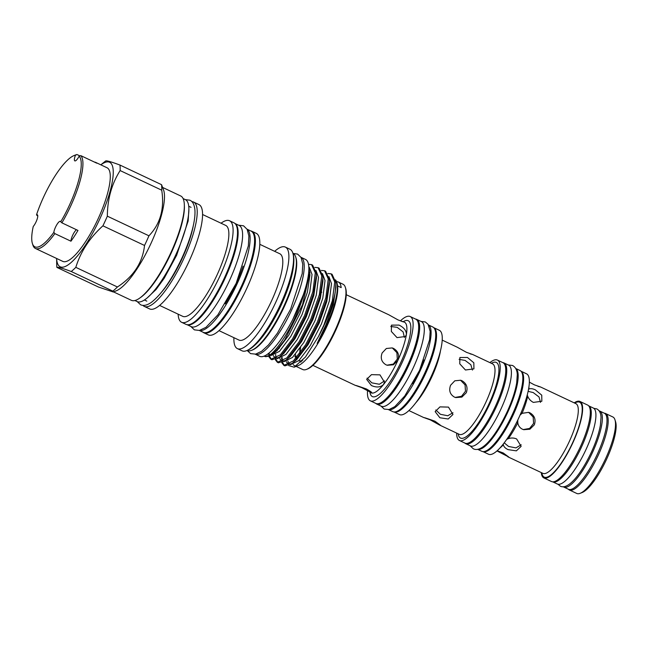 <?xml version="1.0" encoding="UTF-8"?>
<svg xmlns="http://www.w3.org/2000/svg" width="648" height="648" viewBox="0 0 648 648"><rect width="100%" height="100%" fill="white"/><g stroke="black" fill="none" stroke-linecap="round" stroke-linejoin="round"><path stroke-width="0.97" d="M321.756 292.167A39.066 10.376 -64.7 0 0 320.898 293.074M295.383 354.326A39.066 10.376 -64.7 0 0 296.654 357.413M37.77 216.1L36.49 214.893A7.177 1.904 -64.7 0 1 37.317 214.755A7.177 1.904 -64.7 0 1 36.11 221.77A7.177 1.904 -64.7 0 1 33.242 226.484A50.544 13.43 -64.7 0 0 32.4 243.518A50.544 13.43 -64.7 0 0 53.841 232.365L54.861 233.612A51.775 13.754 -64.7 0 1 35.462 248.484A51.775 13.754 -64.7 0 1 32.886 245.057L32.4 243.518M35.462 248.484L62.816 261.395A51.775 13.754 -64.7 0 0 98.302 218.392A51.775 13.754 -64.7 0 0 107.009 167.743L95.742 162.429A51.775 13.754 -64.7 0 0 94.462 162.081M73.88 155.633A50.544 13.43 -64.7 0 1 75.484 155.164L77.031 154.548A51.775 13.754 -64.7 0 0 75.371 155.034L73.88 155.633A50.544 13.43 -64.7 0 0 43.416 197.421A50.544 13.43 -64.7 0 0 36.49 214.893M77.031 154.548L79.923 155.917M53.841 232.365A7.177 1.904 -64.7 0 1 56.7 224.897A7.177 1.904 -64.7 0 1 60.369 221.333A7.177 1.904 -64.7 0 1 60.726 221.81L61.892 222.847A51.775 13.754 -64.7 0 0 70.948 205.481A51.775 13.754 -64.7 0 0 80.741 155.609L96.827 163.199A51.775 13.754 -64.7 0 0 95.742 162.429M515.695 368.469L520.012 370.502A44.68 11.867 115.3 0 1 512.495 414.21A44.68 11.867 115.3 0 1 481.869 451.324L477.552 449.283M515.719 368.51A44.68 11.867 115.3 0 1 507.846 412.015A44.68 11.867 115.3 0 1 477.6 449.275M519.056 417.32A44.477 11.81 -64.7 0 0 526.54 373.815L520.952 371.174A44.477 11.81 -64.7 0 1 513.337 414.615A44.477 11.81 -64.7 0 1 482.995 451.624L488.576 454.256A44.477 11.81 -64.7 0 0 519.056 417.32M529.335 382.126L534.422 384.872L540.683 387.042L537.978 386.338M527.245 394.916L527.707 396.276C528.825 398.99 530.712 401.031 533.369 402.4L541.841 401.25L541.752 395.183L535.378 389.869C532.705 388.614 530.526 388.346 528.857 389.067A2.867 2.276 4.3 0 1 528.582 388.921M517.817 419.969L517.784 422.747C518.238 425.712 519.793 427.866 522.434 429.219L523.722 429.697L529.886 429.219L534.333 424.813C536.058 419.58 534.592 415.587 529.942 412.825L528.671 412.347L522.094 413.327L520.052 415.101M528.096 391.343L533.207 392.558L539.006 396.949L540.513 402.384M496.992 450.935L508.696 456.962L503.245 452.968L497.194 450.757M503.269 444.099L503.334 444.812C503.796 446.739 505.359 448.335 508.024 449.615L516.367 450.854L521.138 446.351L516.634 438.963C513.88 437.789 511.102 437.7 508.283 438.688L506.72 439.393M521.154 444.755L515.954 447.898L508.534 446.448L504.241 442.843M541.283 472.578A42.282 11.235 -64.7 0 0 543.858 477.924L551.553 481.553A42.282 11.235 -64.7 0 0 580.527 446.432A42.282 11.235 -64.7 0 0 587.647 405.073L579.952 401.444A42.282 11.235 -64.7 0 0 574.193 402.854M543.858 477.924A42.282 11.235 -64.7 0 0 572.84 442.811A42.282 11.235 -64.7 0 0 579.952 401.444M581.54 446.926A42.039 11.162 -64.7 0 0 588.635 405.818L593.26 407.997A42.039 11.162 -64.7 0 1 586.189 449.121A42.039 11.162 -64.7 0 1 557.377 484.032L552.752 481.845A42.039 11.162 -64.7 0 0 581.54 446.926M568.442 489.256A42.282 11.235 -64.7 0 0 569.43 489.993A42.282 11.235 -64.7 0 0 598.412 454.872A42.282 11.235 -64.7 0 0 605.524 413.513A42.282 11.235 -64.7 0 0 604.325 413.221A42.039 11.162 115.3 0 1 597.27 454.345A42.039 11.162 115.3 0 1 568.458 489.264L563.809 487.069A42.039 11.162 115.3 0 1 563.258 486.729M599.084 410.824A42.039 11.162 115.3 0 1 599.692 411.035A42.039 11.162 115.3 0 1 592.628 452.158A42.039 11.162 115.3 0 1 563.809 487.069M569.43 489.993L576.76 493.452A42.282 11.235 -64.7 0 0 580.252 493.29A42.282 11.235 -64.7 0 0 605.742 458.33A42.282 11.235 -64.7 0 0 614.952 419.774A42.282 11.235 -64.7 0 0 612.854 416.972L605.524 413.513M614.952 419.774L615.6 421.824A40.646 10.797 115.3 0 1 606.747 458.889A40.646 10.797 115.3 0 1 582.252 492.488L580.252 493.29M464.843 443.062A44.68 11.867 -64.7 0 0 465.782 443.726A44.68 11.867 -64.7 0 0 496.409 406.62A44.68 11.867 -64.7 0 0 503.925 362.912A44.68 11.867 -64.7 0 0 502.808 362.613M465.782 443.726L470.432 445.921A44.68 11.867 -64.7 0 0 501.058 408.815A44.68 11.867 -64.7 0 0 508.575 365.108L503.925 362.912M459.1 359.365L465.086 360.41L470.829 364.719L472.441 370.081M467.459 357.469L459.886 357.518L459.764 363.844L465.45 370.008L473.923 368.858L473.834 362.791L467.459 357.469M461.935 380.708L460.663 380.23L454.799 380.805L450.587 385.268C448.683 390.444 449.963 394.389 454.426 397.103L455.714 397.58L461.878 397.103L466.325 392.696C468.042 387.464 466.584 383.47 461.935 380.708M452.976 412.744L447.744 415.757L440.413 414.299L435.812 409.957M448.465 407.106L439.96 406.887L435.156 411.634L439.862 417.758L448.205 418.997L452.968 414.493L448.465 407.106M434.946 421.208C424.464 417.506 419.507 416.089 430.28 419.872L439.474 424.991L440.413 425.193L434.946 421.208M426.659 418.389L430.28 419.872M442.187 340.103L457.286 347.231L466.479 352.342L472.732 354.521L470.1 353.832M393.96 411.966L399.524 414.59A46.607 12.377 -64.7 0 0 431.471 375.881A46.607 12.377 -64.7 0 0 439.312 330.286L433.747 327.661M393.976 411.966A46.607 12.377 -64.7 0 0 425.752 373.175A46.607 12.377 -64.7 0 0 433.755 327.669M456.638 433.083A44.477 11.81 -64.7 0 0 459.432 440.502L464.972 443.119A44.477 11.81 -64.7 0 0 495.461 406.183A44.477 11.81 -64.7 0 0 502.945 362.678L497.397 360.061A44.477 11.81 -64.7 0 0 489.888 362.613M459.432 440.502A44.477 11.81 -64.7 0 0 489.92 403.566A44.477 11.81 -64.7 0 0 497.397 360.061M388.727 395.936A44.177 11.737 -64.7 0 0 408.135 364.986A44.177 11.737 -64.7 0 0 418.049 333.809M375.767 403.38A46.818 12.434 -64.7 0 0 376.731 404.06L381.38 406.256A46.818 12.434 -64.7 0 0 413.465 367.376A46.818 12.434 -64.7 0 0 421.338 321.578L416.688 319.383A46.818 12.434 -64.7 0 0 415.554 319.075M376.731 404.06A46.818 12.434 -64.7 0 0 408.815 365.18A46.818 12.434 -64.7 0 0 416.688 319.383M407.292 402.206A44.177 11.737 -64.7 0 0 425.12 372.997A44.177 11.737 -64.7 0 0 434.687 344.153M388.549 409.641L392.818 411.658A46.818 12.434 -64.7 0 0 424.91 372.77A46.818 12.434 -64.7 0 0 432.783 326.981L428.514 324.964M388.606 409.625A46.818 12.434 -64.7 0 0 420.26 370.575A46.818 12.434 -64.7 0 0 428.539 325.013M412.687 383.77A44.177 11.737 -64.7 0 0 419.58 370.381A44.177 11.737 -64.7 0 0 423.897 360.005M346.251 294.71L388.857 314.815L398.05 319.934L404.02 322.016L401.687 321.424M371.037 392.801A39.066 10.376 -64.7 0 0 371.101 392.834L371.523 392.988C372.624 392.866 370.931 391.53 366.428 388.986C355.946 385.285 350.989 383.867 361.762 387.65L371.895 392.971M358.125 386.159L361.762 387.65M384.531 380.911L379.372 384.264L371.798 382.855L367.108 378.1M379.979 374.868L371.474 374.641L366.671 379.396L371.377 385.511C376.367 387.707 380.384 387.407 383.43 384.637L384.483 382.247L379.979 374.868M393.49 348.397L392.218 347.919L386.354 348.494L382.142 352.966C380.238 358.133 381.518 362.078 385.981 364.792L387.269 365.278L393.433 364.792L397.872 360.385C399.597 355.161 398.131 351.159 393.49 348.397M390.785 326.487L397.208 327.353L403.105 331.898L404.417 337.462M399.038 325.094L391.457 325.142L391.343 331.468L397.03 337.624L405.494 336.482L406.401 334.449C406.385 330.634 403.931 327.515 399.038 325.094M371.101 392.834A39.066 10.376 -64.7 0 0 371.523 392.988A39.066 10.376 -64.7 0 0 383.43 384.637A39.066 10.376 -64.7 0 0 397.872 360.385A39.066 10.376 -64.7 0 0 406.401 334.449A39.066 10.376 -64.7 0 0 404.441 322.178A39.066 10.376 -64.7 0 0 404.328 322.121L404.02 322.016M367.513 390.793A46.607 12.377 -64.7 0 0 370.381 400.837L375.921 403.453A46.607 12.377 -64.7 0 0 407.867 364.743A46.607 12.377 -64.7 0 0 415.708 319.148L410.168 316.532A46.607 12.377 -64.7 0 0 400.351 320.93M370.381 400.837A46.607 12.377 -64.7 0 0 402.327 362.127A46.607 12.377 -64.7 0 0 410.168 316.532M161.733 190.196C164.592 208.713 160.331 223.916 148.943 235.807L107.341 216.173C107.455 199.098 111.715 183.894 120.131 170.562L161.733 190.196A64.8 17.213 115.3 0 0 161.563 184.688L163.717 190.423A57.704 15.325 115.3 0 1 151.146 243.049A57.704 15.325 115.3 0 1 116.365 290.758L113.27 291.997L98.512 287.048L56.903 267.413A64.8 17.213 115.3 0 1 56.7 264.222L56.619 258.471A57.81 15.358 115.3 0 0 99.857 218.838A57.81 15.358 115.3 0 0 100.837 164.835M162.794 187.523L180.695 195.971A57.704 15.325 115.3 0 1 170.991 252.412A57.704 15.325 115.3 0 1 131.439 300.34L113.538 291.892M148.943 235.807A64.8 17.213 115.3 0 1 146.796 240.651A64.8 17.213 115.3 0 1 144.528 245.462C142.625 262.618 133.593 276.461 117.418 286.983A64.8 17.213 115.3 0 1 112.833 291.13L113.27 291.997M107.341 216.173A64.8 17.213 115.3 0 1 105.187 221.017A64.8 17.213 115.3 0 1 102.919 225.828L144.528 245.462M161.563 184.688L119.961 165.054A64.8 17.213 115.3 0 1 120.131 170.562M119.961 165.054C111.059 161.749 106.288 160.38 105.64 160.971A64.8 17.213 115.3 0 0 105.308 161.231L100.813 164.819M134.938 300.534L137.182 301.595A56.392 14.977 -64.7 0 0 175.835 254.761A56.392 14.977 -64.7 0 0 185.32 199.6L183.076 198.539M140.616 297.464A56.392 14.977 -64.7 0 0 171.364 252.655A56.392 14.977 -64.7 0 0 184.316 204.881M270.799 355.582L279.482 351.338L290.839 336.361L301.992 314.693L309.801 292.078L312.036 274.493L309.307 267.3M272.703 354.221L274.93 352.253L284.602 340.168A51.467 13.673 115.3 0 1 264.416 356.206L265.437 356.684L272.703 354.221L277.336 350.325L288.692 335.348L299.846 313.681L307.346 292.289L309.955 274.987L308.683 265.583M335.47 279.855A48.187 12.798 115.3 0 1 336.717 282.188A48.187 12.798 115.3 0 1 326.219 326.13A48.187 12.798 115.3 0 1 317.123 343.408L325.798 325.928L333.291 304.536L335.899 287.234L335.794 282.488L332.076 274.306L331.039 273.812L334.757 282.002L332.335 300.761L323.951 324.899L318.427 336.587L305.411 357.064L294.176 367.181L288.716 365.594M290.264 364.767L298.947 360.523L310.303 345.546L321.457 323.879L329.265 301.263L331.501 283.678L328.949 276.631M283.856 365.375L284.893 365.869L292.159 363.406L296.8 359.51L308.156 344.534L319.31 322.866L326.803 301.474L329.411 284.172L329.306 279.426L325.588 271.245L324.551 270.751L328.269 278.94L325.847 297.699L317.463 321.837L305.524 344.963L293.35 360.944L283.856 365.375L281.783 362.71M283.775 361.706L292.459 357.461L303.815 342.484L314.969 320.817L322.777 298.202L325.013 280.616L322.461 273.569M277.368 362.313L278.405 362.807L285.671 360.345L290.312 356.449L301.668 341.472L312.822 319.804L320.323 298.412L322.923 281.111L322.817 276.364L319.1 268.183L318.063 267.689L321.781 275.878L319.359 294.638L310.975 318.776L299.036 341.901L286.87 357.882L277.368 362.313L275.295 359.648M277.287 358.644L285.971 354.399L297.327 339.422L308.48 317.755L316.289 295.14L318.524 277.555L315.973 270.508M270.88 359.251L271.925 359.745L279.191 357.283L283.824 353.387L295.18 338.41L306.334 316.742L313.834 295.35L316.435 278.049L316.329 273.302L312.611 265.121L311.575 264.627L315.293 272.816L312.871 291.576L304.495 315.714L292.548 338.839L280.382 354.821L270.88 359.251L268.807 356.586M287.858 361.025L289.13 363.957M286.222 361.714L287.947 363.682L289.761 363.925M281.37 357.963L282.641 360.896M279.563 347.101L279.385 348.195M279.734 358.652L281.459 360.62L283.273 360.863M273.245 355.59L274.971 357.558L276.785 357.809M267.786 354.027L269.835 354.772M336.717 282.188L337.122 283.468A47.166 12.531 115.3 0 1 337.616 285.922A47.166 12.531 115.3 0 1 326.843 326.479A47.166 12.531 115.3 0 1 298.42 365.472L294.176 367.181M296.42 365.966A47.166 12.531 115.3 0 1 294.516 365.65A47.166 12.531 115.3 0 1 293.228 364.597M317.123 343.408L325.515 325.742C330.553 313.486 333.793 302.235 335.251 291.981A51.467 13.673 115.3 0 1 324.203 325.021A51.467 13.673 115.3 0 1 318.427 336.587M327.856 273.497L331.039 273.812M335.251 291.981L335.85 284.018M308.48 264.295L311.575 264.627M279.191 357.283L281.418 355.315L293.584 339.333L305.532 316.208L313.591 293.317L316.394 274.833M314.879 267.373L318.063 267.689M285.671 360.345L287.906 358.376L300.073 342.395L312.02 319.27L320.08 296.371L322.882 277.895M321.368 270.435L324.551 270.751M292.159 363.406L294.394 361.438L306.561 345.457L318.508 322.331L326.56 299.433L329.37 280.957M269.204 352.909L269.285 354.262M269.6 356.246L271.423 359.446M275.684 354.432L275.773 357.323M276.089 359.308L277.911 362.507M282.172 357.494L282.253 360.377M282.577 362.37L284.399 365.569M337.616 285.922L341.188 287.607A47.166 12.531 -64.7 0 0 338.353 282.026L343.003 284.221A47.166 12.531 115.3 0 1 345.344 287.348A47.166 12.531 115.3 0 1 335.073 330.359A47.166 12.531 115.3 0 1 306.642 369.352A47.166 12.531 115.3 0 1 302.746 369.53L296.112 366.395M338.353 282.026A47.166 12.531 -64.7 0 0 336.547 281.702M345.344 287.348L345.668 288.368A46.34 12.312 115.3 0 1 335.575 330.634A46.34 12.312 115.3 0 1 307.638 368.947L306.642 369.352M300.607 347.441A39.066 10.376 -64.7 0 0 299.992 353.192M296.468 311.826A53.582 14.232 -64.7 0 0 305.483 259.419L300.956 257.28A53.582 14.232 -64.7 0 1 291.819 309.631A53.582 14.232 -64.7 0 1 255.223 354.197L259.743 356.335A53.582 14.232 -64.7 0 0 296.468 311.826M221.049 223.22A56.149 14.912 115.3 0 1 229.554 220.749A56.149 14.912 115.3 0 1 220.109 275.667A56.149 14.912 115.3 0 1 181.626 322.299A56.149 14.912 115.3 0 1 178.127 314.167M229.554 220.749L233.952 222.823A56.149 14.912 115.3 0 1 224.508 277.741A56.149 14.912 115.3 0 1 186.025 324.373L181.626 322.299M202.549 214.488L225.682 225.407A50.285 13.357 115.3 0 1 217.226 274.59A50.285 13.357 115.3 0 1 182.76 316.354L159.627 305.435M191.865 201.641A57.704 15.325 115.3 0 1 193.566 202.046L198.912 204.566A57.704 15.325 115.3 0 1 189.208 261.006A57.704 15.325 115.3 0 1 149.656 308.934L144.31 306.415A57.704 15.325 115.3 0 1 142.916 305.354M193.566 202.046A57.704 15.325 115.3 0 1 183.862 258.487A57.704 15.325 115.3 0 1 144.31 306.415M187.126 324.713L191.282 326.673A55.979 14.872 -64.7 0 0 229.651 280.179A55.979 14.872 -64.7 0 0 239.063 225.423L234.908 223.463M187.207 324.729A55.979 14.872 -64.7 0 0 225.18 278.073A55.979 14.872 -64.7 0 0 234.973 223.511M199.284 330.448L203.261 332.327A55.979 14.872 -64.7 0 0 241.631 285.833A55.979 14.872 -64.7 0 0 251.043 231.077L247.066 229.198M199.365 330.44A55.979 14.872 -64.7 0 0 237.16 283.719A55.979 14.872 -64.7 0 0 247.107 229.271M225.277 303.888A52.229 13.875 -64.7 0 0 236.188 283.443A52.229 13.875 -64.7 0 0 243.097 266.126M292.807 253.004L293.131 254.032A55.323 14.693 115.3 0 1 281.078 304.479A55.323 14.693 115.3 0 1 247.73 350.22L246.734 350.625A56.149 14.912 -64.7 0 0 280.576 304.204A56.149 14.912 -64.7 0 0 292.807 253.004A56.149 14.912 -64.7 0 0 290.021 249.286L285.331 247.074A56.149 14.912 115.3 0 1 275.894 301.992A56.149 14.912 115.3 0 1 237.411 348.624A56.149 14.912 115.3 0 1 233.896 337.673M295.682 256.956L296.006 257.985A52.885 14.045 115.3 0 1 284.488 306.204A52.885 14.045 115.3 0 1 252.615 349.936L251.618 350.333A53.703 14.264 -64.7 0 0 283.986 305.929A53.703 14.264 -64.7 0 0 295.682 256.956A53.703 14.264 -64.7 0 0 293.018 253.4L292.92 253.352M274.647 251.327A56.149 14.912 115.3 0 1 285.331 247.074M259.775 244.312L279.782 253.749A47.741 12.677 115.3 0 1 271.755 300.445A47.741 12.677 115.3 0 1 239.031 340.095L219.024 330.65M250.727 230.923A56.149 14.912 115.3 0 1 251.829 231.263A56.149 14.912 115.3 0 1 242.384 286.181A56.149 14.912 115.3 0 1 203.901 332.813A56.149 14.912 115.3 0 1 202.946 332.181M251.829 231.263L256.268 233.353A56.149 14.912 115.3 0 1 246.823 288.279A56.149 14.912 115.3 0 1 208.34 334.911L203.901 332.813M193.436 224.969A51.84 13.77 115.3 0 1 182.347 258.05A51.84 13.77 115.3 0 1 161.927 291.738M237.411 348.624L242.093 350.835A56.149 14.912 -64.7 0 0 246.734 350.625M247.074 350.487L247.172 350.536A53.703 14.264 -64.7 0 0 251.618 350.333M300.915 362.175A46.34 12.312 115.3 0 1 300.891 361.268M284.602 340.168L302.543 304.698L309.914 272.338M307.452 280.09A50.342 13.373 115.3 0 1 304.285 292.564C295.974 324.219 271.31 361.665 264.165 356.076M292.888 319.245L304.285 292.564M56.903 267.413C57.559 266.822 62.33 268.191 71.223 271.496L112.833 291.13M117.418 286.983L75.816 267.349A64.8 17.213 115.3 0 1 71.223 271.496M75.816 267.349C80.676 251.635 89.708 237.792 102.919 225.828M392.494 348.114L396.9 352.674L397.313 359.081L393.304 364.079L387.042 365.172M460.647 380.344L465.053 384.888L465.483 391.271L461.514 396.276L455.269 397.41M528.768 412.493L533.174 417.037L533.596 423.428L529.61 428.433L523.357 429.551M507.408 438.388A2.867 1.58 -144.3 0 1 508.283 438.688A38.548 10.238 115.3 0 0 517.784 422.747L516.691 422.269M502.856 444.625A2.867 2.13 -137 0 1 503.334 444.812A38.548 10.238 115.3 0 1 500.021 447.938M521.057 412.776A2.867 0.494 22.5 0 0 522.094 413.327A38.548 10.238 115.3 0 0 527.707 396.276A2.867 1.774 12.8 0 1 526.994 395.847M60.726 221.81A50.544 13.43 -64.7 0 0 79.121 156.2A7.177 1.904 -64.7 0 1 74.828 160.89A7.177 1.904 -64.7 0 1 75.484 155.164M80.741 155.609L79.121 156.2M61.892 222.847L77.979 230.445A51.775 13.754 -64.7 0 1 70.956 241.202L54.861 233.612M76.472 229.732A7.177 1.904 -64.7 0 0 72.827 234.932A7.177 1.904 -64.7 0 0 70.956 241.202M507.773 456.767L542.951 473.372A38.548 10.238 -64.7 0 0 569.373 441.353A38.548 10.238 -64.7 0 0 575.861 403.639L540.683 387.042M528.938 386.67A38.548 10.238 115.3 0 1 528.857 389.067M574.719 403.105A41.423 11 115.3 0 1 572.621 442.746A41.423 11 115.3 0 1 541.817 472.829M440.519 350.511A38.961 10.352 115.3 0 1 431.997 376.496A38.961 10.352 115.3 0 1 415.903 402.675M439.474 424.991L459.286 434.338A38.961 10.352 -64.7 0 0 485.992 401.979A38.961 10.352 -64.7 0 0 492.545 363.868L472.732 354.521M491.387 363.326A41.828 11.113 115.3 0 1 489.232 403.372A41.828 11.113 115.3 0 1 458.128 433.787M403.056 321.764A41.934 11.138 115.3 0 1 401.12 361.778A41.934 11.138 115.3 0 1 369.927 392.218M302.827 360.142A40.873 10.854 115.3 0 1 298.769 360.693M293.771 262.578A53.703 14.264 115.3 0 1 281.378 304.698A53.703 14.264 115.3 0 1 254.737 345.279M557.993 484.242L560.301 486.162C568.353 490.334 581.467 473.396 591.584 451.737C596.039 441.936 598.971 433.099 600.38 425.234L601.012 417.668C600.939 413.311 599.53 410.387 596.768 408.904L593.811 408.337M470.1 445.767L473.251 448.748C482.063 453.389 496.166 435.286 507.173 411.764C512.058 401.023 515.233 391.376 516.691 382.838L517.274 374.771C517.153 370.227 515.573 367.133 512.544 365.488L508.243 364.954M185.393 199.633L189.848 200.2C192.748 201.415 194.449 204.752 194.935 210.227C195.21 214.844 194.53 220.555 192.893 227.375C190.601 236.795 186.997 246.912 182.064 257.742C171.906 279.385 161.676 294.265 151.365 302.365C147.015 305.362 143.402 306.139 140.519 304.714L137.255 301.628M188.868 209.28L188.163 220.992L176.653 255.263L164.171 278.3L156.038 289.551L146.91 298.185M604.341 413.23L599.692 411.035M420.965 321.4L425.323 321.967L428.061 324.275L430.167 331.387L429.6 339.779L419.588 370.324L404.773 395.985L394.786 406.669L389.051 409.544L384.175 409.066L381 406.077M300.032 348.276L299.724 353.557M294.84 356.287L296.047 358.109M301.887 361.163L298.728 360.742M293.058 253.417L297.61 254.097L301.061 257.459L302.778 264.133L302.211 273.618L290.636 309.137L277.385 333.242L268.499 344.922L261.549 351.338L255.628 354.124L250.565 353.614L247.22 350.56M190.787 326.438L194.392 329.864L199.39 330.431L205.983 327.321L217.882 314.839L236.18 283.314L248.346 245.892L248.889 236.034L247.155 229.36L243.551 225.812L238.577 225.188M188.706 206.234L191.063 207.344M144.455 300L146.812 301.109M355.509 385.471L312.903 365.367M424.027 417.693L408.937 410.573"/></g></svg>
